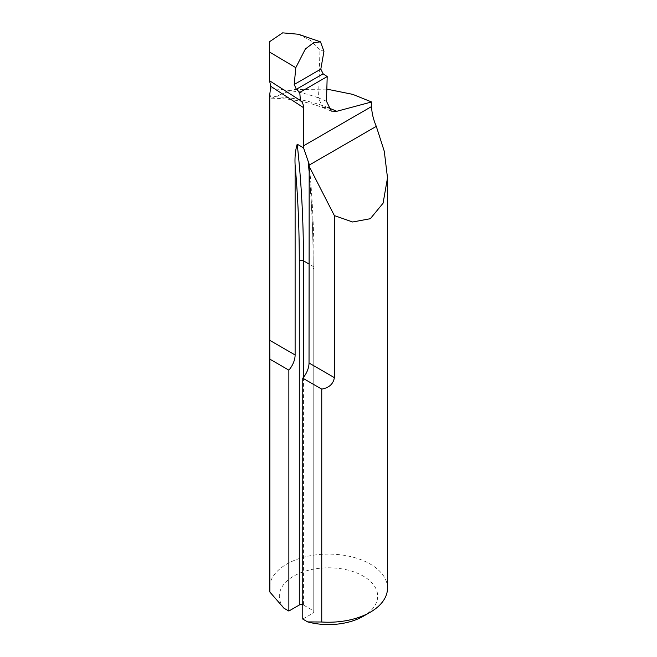 <?xml version="1.0" encoding="UTF-8"?>
<svg xmlns="http://www.w3.org/2000/svg" width="657" height="657" viewBox="0 0 657 657"><rect width="100%" height="100%" fill="white"/><g stroke="black" fill="none" stroke-linecap="round" stroke-linejoin="round"><path stroke-width="0.49" stroke-dasharray="3.29 2.46" d="M298.36 34.254L310.408 40.463L319.967 49.784L323.95 51.353M326.472 101.235L318.53 97.934L319.967 49.784M269.781 94.345L271.366 98.189L293.556 89.508L326.833 89.138M387.507 588.155A59.007 34.065 0 0 0 328.5 554.089A59.007 34.065 0 0 0 269.493 588.155M269.698 41.621L269.657 81.829M283.947 608.21A49.176 28.391 180 0 1 302.655 572.033A49.176 28.391 180 0 1 367.066 578.571A49.176 28.391 180 0 1 363.272 616.266M302.77 619.075L313.2 613.055A2.948 1.7 0 0 0 314.062 611.848A2.948 1.7 0 0 0 313.2 610.64L303.468 605.023A2.948 1.7 0 0 0 302.77 604.727M271.366 98.189C289.565 98.46 306.655 101.564 322.644 107.502L318.53 97.934C303.156 92.333 287.24 89.303 270.774 88.843M322.644 107.502L327.58 107.428M313.2 610.64L313.2 266.438A1229.37 709.782 120 0 0 309.012 170.475M314.062 611.848L314.062 267.645A2.948 1.7 180 0 0 313.2 266.438L309.028 264.032M309.028 173.144A1226.422 708.074 -60 0 1 313.2 268.853L313.2 613.055M303.468 377.34L303.468 605.023M309.184 164.225C312.436 197.667 314.062 232.143 314.062 267.645A2.948 1.7 180 0 1 313.2 268.853M274.265 96.636C293.203 97.548 310.802 101.071 327.055 107.214M293.104 95.856L300.389 100.513M322.521 107.452L331.276 111.107"/><path stroke-width="0.99" d="M320.493 41.834L313.496 42.804L305.39 48.963L295.798 67.663L269.493 52.018L269.698 41.621L282.65 32.85L298.36 34.254L320.493 41.834L323.95 51.353L320.813 69.125L323.129 73.814L327.202 76.582L299.781 92.407L300.389 100.513M295.798 67.663L294.221 84.474L296.348 89.278L299.781 92.407M269.551 80.754L300.027 100.299C302.261 101.564 303.411 104.003 303.468 107.617L270.75 86.313L269.551 80.754L269.493 52.018M295.116 354.969A15.735 9.083 -60 0 1 288.858 370.137L269.879 359.174L269.781 340.342L295.116 354.969L295.116 165.112C294.673 157.171 295.371 150.198 297.202 144.195L303.526 147.841A31.47 18.174 60 0 1 303.468 145.879L303.468 107.617M327.58 107.428L336.811 111.288L371.591 101.966L371.591 106.541C371.739 112.766 373.307 119.369 376.297 126.358L384.279 151.258L387.507 177.858L383.08 203.202L370.343 218.699L352.653 222L334.364 215.595L334.364 377.627C333.37 383.91 329.165 387.745 321.749 389.125L321.749 622.007A59.007 34.065 0 0 0 370.228 612.25A59.007 34.065 0 0 0 387.507 588.155L387.507 177.858M336.811 111.288L331.276 111.107L326.472 101.235L327.202 76.582M269.781 340.342L269.781 94.345L270.75 86.313M326.833 89.138L352.678 94.345L371.591 101.966M269.493 352.595L269.493 588.155A59.007 34.065 0 0 0 269.879 592.056L283.947 608.21L288.858 611.043L299.288 605.023L299.288 260.821A1226.422 708.074 120 0 0 295.116 165.112M269.879 359.174L269.879 592.056M321.749 389.125L302.77 378.169A15.735 9.083 120 0 0 309.028 363.001L309.184 164.225L303.526 147.841M334.364 215.595L308.93 165.909M302.77 378.169L302.77 619.075L307.681 621.908L321.749 622.007M288.858 370.137L288.858 611.043M370.228 612.25L363.272 616.266A49.176 28.391 180 0 1 307.681 621.908M302.77 604.727A2.948 1.7 0 0 0 299.288 605.023M371.591 106.541L303.468 145.879M309.028 363.001L334.364 377.627M309.012 170.475A1229.37 709.782 120 0 0 308.117 160.998M309.028 264.032L303.468 260.821L303.468 377.34M297.202 144.195A1229.37 709.782 -60 0 1 303.468 260.821A2.948 1.7 180 0 0 299.288 260.821M376.297 126.358L309.176 165.112M294.221 84.474L320.813 69.125M296.348 89.278L323.129 73.814"/></g></svg>
